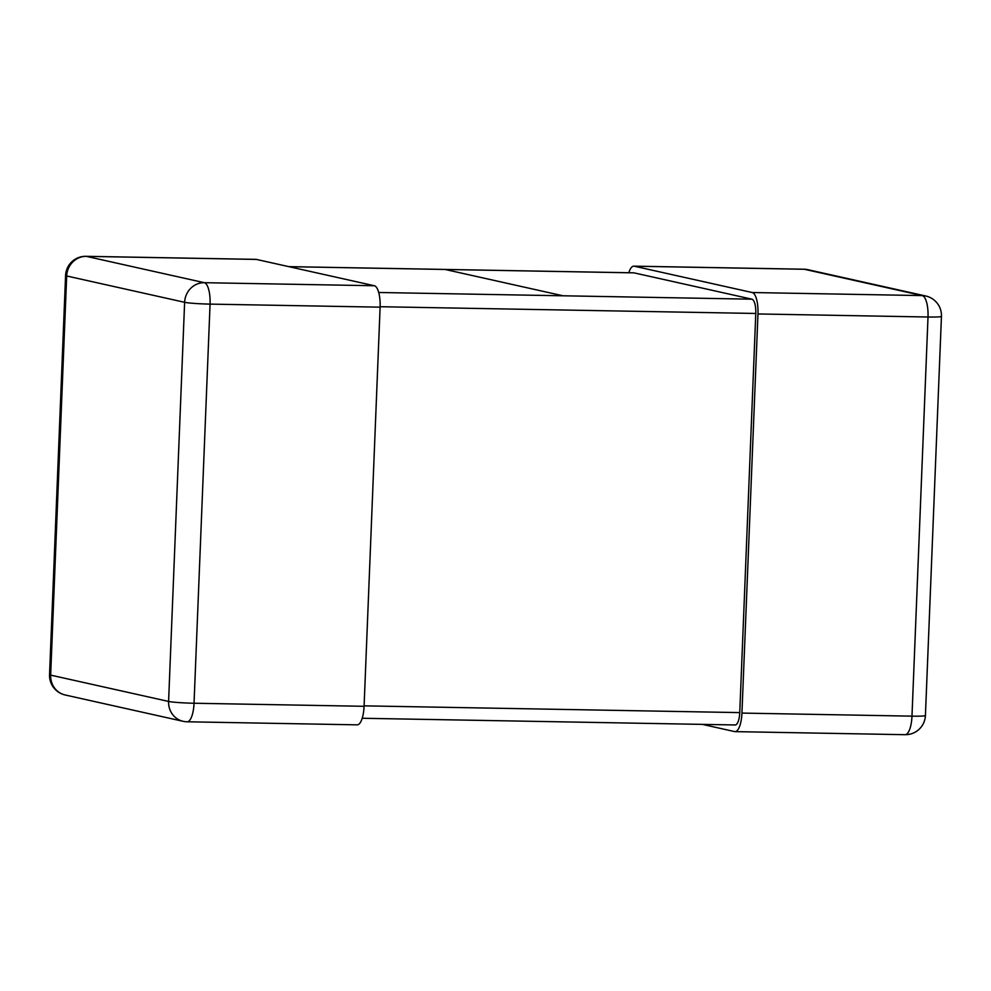 <?xml version="1.0" encoding="UTF-8"?>
<svg xmlns="http://www.w3.org/2000/svg" width="991" height="991" viewBox="0 0 991 991"><rect width="100%" height="100%" fill="white"/><g stroke="black" fill="none" stroke-linecap="round" stroke-linejoin="round"><path stroke-width="1.49" d="M85.932 256.31A20.018 20.018 0 0 0 65.579 275.523A20.018 1.264 -177.7 0 0 66.682 275.981L50.652 675.119L168.594 701.442L184.623 302.305L66.682 275.981A20.018 18.854 -77.4 0 1 86.378 256.359A20.018 6.59 -89 0 0 85.932 256.31L255.975 259.369A20.018 6.59 91 0 1 256.421 259.419L86.378 256.359L204.319 282.695L374.35 285.742A20.018 6.59 91 0 1 380.11 307.16L364.081 706.298A20.018 6.59 91 0 1 357.169 724.842L187.126 721.782A20.018 6.59 -89 0 0 194.038 703.238L364.081 706.298M374.35 285.742L256.421 259.419M752.219 292.531L634.277 266.207L804.32 269.267L922.249 295.591L752.219 292.531A20.018 6.59 91 0 1 757.966 313.949L741.937 713.086A20.018 6.59 91 0 1 735.025 731.631A20.018 6.59 91 0 1 734.579 731.581L702.297 724.371M628.802 272.736A20.018 6.59 91 0 1 633.831 266.158A20.018 6.59 91 0 1 634.277 266.207M633.422 272.847A13.341 4.398 91 0 1 633.72 272.822A13.341 4.398 91 0 1 634.005 272.859L751.946 299.183A13.341 4.398 91 0 1 755.786 313.466L739.757 712.603A13.341 4.398 91 0 1 735.149 724.966L362.198 718.264M563.024 295.789L751.946 299.183L563.024 295.789L445.083 269.465L563.024 295.789L378.711 292.481M634.005 272.859L445.083 269.465L634.005 272.859M380.11 307.16L210.067 304.113L194.038 703.238A20.018 1.264 -177.7 0 1 168.594 701.442A20.018 18.854 -77.4 0 0 183.124 721.312A20.018 20.018 0 0 0 187.126 721.782M210.067 304.113A20.018 6.59 -89 0 0 204.319 282.695A20.018 18.854 -77.4 0 0 184.623 302.305A20.018 1.264 2.3 0 0 210.067 304.113M65.183 694.988A20.018 18.854 -77.4 0 1 50.652 675.119A20.018 1.264 2.3 0 1 49.55 674.648A20.018 20.018 0 0 0 65.183 694.988L183.124 721.312M757.966 313.949L928.01 317.009L911.98 716.146L741.937 713.086M735.025 731.631L905.068 734.69A20.018 6.59 -89 0 0 911.98 716.146A20.018 1.264 2.3 0 0 925.421 715.477L941.45 316.352A20.018 1.264 -177.7 0 1 928.01 317.009A20.018 6.59 -89 0 0 922.249 295.591A20.018 18.854 102.6 0 1 925.817 296.012L807.876 269.688A20.018 18.854 102.6 0 0 804.32 269.267A20.018 6.59 -89 0 0 803.874 269.218L633.831 266.158M739.757 712.603L364.093 705.852M755.786 313.466L380.123 306.714M445.083 269.465L288.852 266.666M65.579 275.523L49.55 674.648M941.45 316.352A20.018 20.018 0 0 0 925.817 296.012M905.068 734.69A20.018 20.018 0 0 0 925.421 715.477M807.876 269.688A20.018 20.018 0 0 0 803.874 269.218M633.72 272.822L288.703 266.629"/></g></svg>
